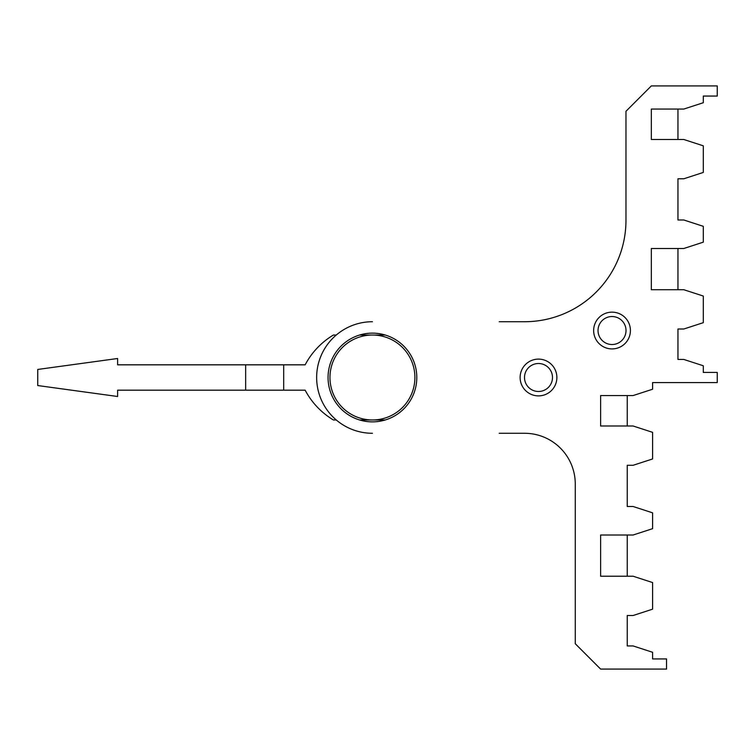 <?xml version="1.0" encoding="UTF-8"?>
<svg xmlns="http://www.w3.org/2000/svg" width="755" height="755" viewBox="0 0 755 755"><rect width="100%" height="100%" fill="white"/><g stroke="black" fill="none" stroke-linecap="round" stroke-linejoin="round"><path stroke-width="1.13" d="M245.658 390.175L283.691 390.175L283.691 364.825L117.62 364.825L117.62 358.502L37.75 369.45L37.75 385.55L117.62 396.498L117.62 390.175L245.658 390.175L245.658 364.825M385.276 419.969L372.432 419.969A42.469 42.469 0 0 0 414.901 377.5A42.469 42.469 0 0 0 372.432 335.031A42.469 42.469 0 0 0 329.963 377.5A42.469 42.469 0 0 0 372.432 419.969L359.578 419.969M385.276 335.031L359.578 335.031M336.268 419.969L333.399 419.969A76.066 76.066 0 0 1 305.152 390.175L283.691 390.175M336.268 335.031L333.399 335.031A76.066 76.066 0 0 0 305.152 364.825L283.691 364.825M499.206 321.724L524.555 321.724A101.415 101.415 0 0 0 625.971 220.3L625.971 111.278L651.329 85.919L717.25 85.919L717.25 96.064L703.301 96.064L703.301 102.718L683.794 109.06L651.329 109.06L651.329 139.486L683.794 139.486L703.301 145.828L703.301 172.442L683.794 178.784L677.952 178.784L677.952 219.988L683.794 219.988L703.301 226.321L703.301 242.166L683.794 248.508L651.329 248.508L651.329 289.712L683.794 289.712L703.301 296.045L703.301 322.668L683.794 329.01L677.952 329.01L677.952 359.437L683.794 359.437L703.301 365.769L703.301 372.432L717.25 372.432L717.25 382.568L652.594 382.568L652.594 389.231L633.086 395.563L600.621 395.563L600.621 425.99L633.086 425.99L652.594 432.332L652.594 458.955L633.086 465.288L627.245 465.288L627.245 506.492L633.086 506.492L652.594 512.834L652.594 528.679L633.086 535.012L600.621 535.012L600.621 576.216L633.086 576.216L652.594 582.558L652.594 609.172L633.086 615.514L627.245 615.514L627.245 645.94L633.086 645.94L652.594 652.282L652.594 658.936L666.542 658.936L666.542 669.081L600.621 669.081L575.263 643.722L575.263 483.993A50.708 50.708 0 0 0 524.555 433.276L499.206 433.276M372.432 321.724A55.776 55.776 0 0 0 316.647 377.5A55.776 55.776 0 0 0 372.432 433.276M372.432 421.866A44.366 44.366 0 0 0 416.798 377.5A44.366 44.366 0 0 0 372.432 333.134A44.366 44.366 0 0 0 328.057 377.5A44.366 44.366 0 0 0 372.432 421.866M612.031 348.914A18.384 18.384 0 0 0 630.416 330.53A18.384 18.384 0 0 0 612.031 312.145A18.384 18.384 0 0 0 593.647 330.53A18.384 18.384 0 0 0 612.031 348.914M538.504 395.884A18.384 18.384 0 0 0 556.879 377.5A18.384 18.384 0 0 0 538.504 359.116A18.384 18.384 0 0 0 520.12 377.5A18.384 18.384 0 0 0 538.504 395.884M612.031 344.516A13.986 13.986 0 0 0 626.018 330.53A13.986 13.986 0 0 0 612.031 316.534A13.986 13.986 0 0 0 598.035 330.53A13.986 13.986 0 0 0 612.031 344.516M538.504 391.486A13.986 13.986 0 0 0 552.49 377.5A13.986 13.986 0 0 0 538.504 363.514A13.986 13.986 0 0 0 524.508 377.5A13.986 13.986 0 0 0 538.504 391.486M627.245 535.012L627.245 576.216M627.245 395.563L627.245 425.99M677.952 248.508L677.952 289.712M677.952 109.06L677.952 139.486"/></g></svg>
